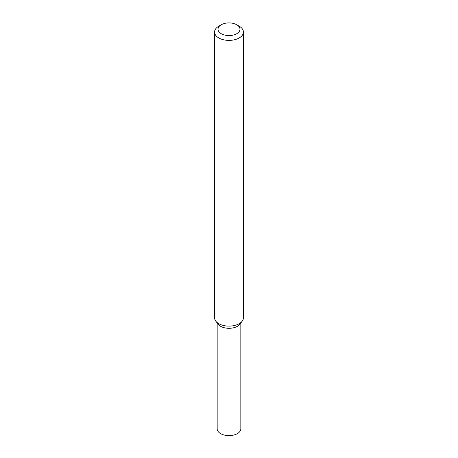 <?xml version="1.0" encoding="UTF-8"?>
<svg xmlns="http://www.w3.org/2000/svg" width="458" height="458" viewBox="0 0 458 458"><rect width="100%" height="100%" fill="white"/><g stroke="black" fill="none" stroke-linecap="round" stroke-linejoin="round"><path stroke-width="0.69" d="M236.757 24.755L239.208 26.169A14.433 8.33 180 0 1 243.433 32.06L243.433 317.795A14.433 8.33 180 0 1 242.173 321.195L239.803 324.258A11.834 6.83 180 0 1 237.37 326.302A11.834 6.83 180 0 1 218.197 324.258L215.827 321.195A14.433 8.33 180 0 1 214.567 317.795L214.567 32.06A14.433 8.33 180 0 1 218.792 26.169L221.243 24.755A10.969 6.332 180 0 1 236.757 24.755A10.969 6.332 180 0 1 236.757 33.709A10.969 6.332 180 0 1 221.243 33.709A10.969 6.332 180 0 1 221.243 24.755M242.173 321.195A14.433 8.33 180 0 1 239.208 323.686A14.433 8.33 180 0 1 215.827 321.195M243.433 32.06A14.433 8.33 180 0 1 239.208 37.951A14.433 8.33 180 0 1 223.475 39.76A14.433 8.33 180 0 1 214.567 32.06M240.834 322.93L240.834 428.785A11.834 6.83 180 0 1 237.37 433.617A11.834 6.83 180 0 1 224.472 435.1A11.834 6.83 180 0 1 217.166 428.785L217.166 322.93M240.633 322.73A11.834 6.83 180 0 1 237.37 326.302A11.834 6.83 180 0 1 225.502 327.997A11.834 6.83 180 0 1 217.367 322.73"/></g></svg>
